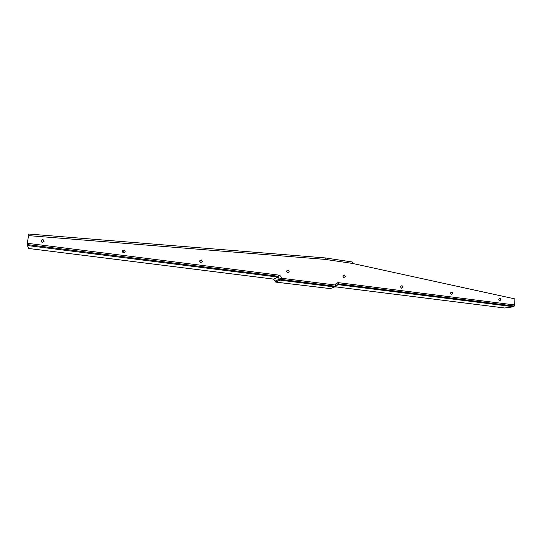 <?xml version="1.0" encoding="UTF-8"?>
<svg xmlns="http://www.w3.org/2000/svg" width="542" height="542" viewBox="0 0 542 542"><rect width="100%" height="100%" fill="white"/><g stroke="black" fill="none" stroke-linecap="round" stroke-linejoin="round"><path stroke-width="0.81" d="M336.162 286.02L337.998 284.638L513.64 306.752L514.622 304.963L514.9 298.906L352.524 263.439L325.43 259.415L324.949 257.904L28.767 234.022L27.12 244.584L28.584 248.473L273.527 279.096L275.106 281.19L279.469 279.211L280.221 280.167L280.946 279.408L280.451 279.889L279.476 279.123L281.65 278.276L335.18 285.004C335.823 283.364 337.002 282.599 338.709 282.7L337.998 284.638L335.417 285.478M330.335 288.615L275.844 282.118L280.221 280.167L335.261 287.036L335.376 285.187C336.609 283.297 337.476 282.673 337.978 283.317L338.486 283.873L514.365 306.061M335.43 286.786L336.216 286.122L335.376 285.187L335.437 286.23L280.946 279.408L281.65 278.276C281.284 276.481 280.221 275.417 278.466 275.072L277.856 277.07L279.476 279.123L275.112 281.102M335.823 286.887L504.731 307.998L513.64 306.752M275.844 282.118L275.106 281.19M275.702 282.091L280.519 279.916M289.252 271.799L287.639 272.728C286.244 271.366 286.474 270.505 288.33 270.16L289.252 271.799M500.991 299.807L499.636 300.695C498.396 299.441 498.559 298.635 500.137 298.29L500.991 299.807M452.841 293.656L451.432 294.55C450.158 293.269 450.334 292.456 451.974 292.104L452.841 293.656M122.621 252.172L124.362 252.721M44.078 241.4L42.12 242.382C40.548 240.885 40.86 239.97 43.062 239.632L44.078 241.4M125.249 251.779L123.407 252.741C121.896 251.292 122.18 250.39 124.26 250.052L125.249 251.779M202.403 261.644L200.669 262.592C199.212 261.176 199.476 260.302 201.448 259.957L202.403 261.644M345.389 276.61L343.845 277.531C342.49 276.19 342.707 275.35 344.482 275.004L345.389 276.61M402.977 287.28L401.5 288.188C400.192 286.881 400.389 286.054 402.089 285.702L402.977 287.28M352.524 263.439L352.185 261.962L325.119 257.917M325.43 259.415L28.353 235.614M27.141 245.506L277.856 277.07L273.527 279.096M329.739 288.811L336.115 286.386M27.263 243.277L278.466 275.072M333.764 286.02L332.422 286.461M338.709 282.7L514.622 304.963M27.12 244.584L278.256 276.271L278.168 277.138L273.832 279.164M286.765 270.905L288.33 270.16M499.216 298.439L500.137 298.29M450.944 292.314L451.974 292.104M43.827 241.881L43.062 239.632M123.583 252.145L124.26 250.052M199.707 261.569L201.448 259.957M400.924 286L402.089 285.702M343.113 275.492L344.482 275.004"/></g></svg>
